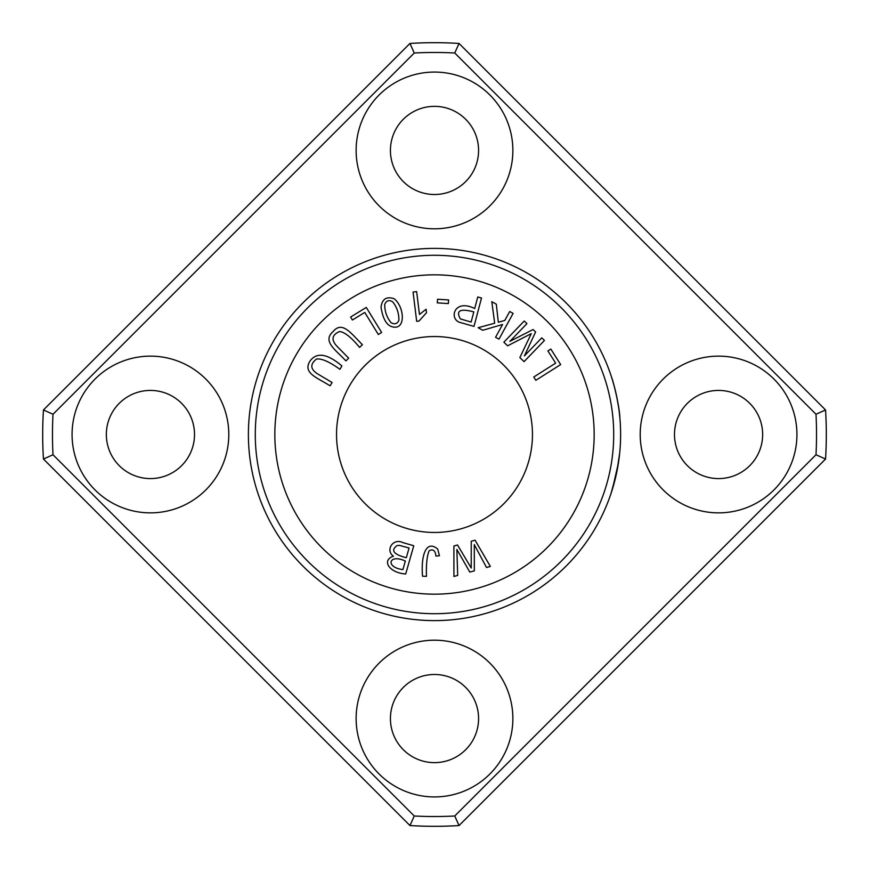 <?xml version="1.0" encoding="UTF-8"?>
<svg xmlns="http://www.w3.org/2000/svg" width="869" height="869" viewBox="0 0 869 869"><rect width="100%" height="100%" fill="white"/><g stroke="black" fill="none" stroke-linecap="round" stroke-linejoin="round"><path stroke-width="1.3" d="M413.774 545.743L402.999 542.658C392.962 537.585 385.021 550.446 393.461 556.193C381.35 560.147 388.921 572.79 405.693 573.996L413.774 545.743M448.589 299.946L437.531 299.24L437.292 302.868L448.361 303.574L448.589 299.946M481.513 297.991L477.754 296.992L474.691 308.549C454.748 298.643 448.98 317.728 459.028 322.149L473.996 326.396L481.513 297.991M532.458 434.5A97.958 97.958 0 0 1 385.521 519.336A97.958 97.958 0 0 1 385.521 349.664A97.958 97.958 0 0 1 532.458 434.5M348.675 358.158L336.781 346.068C330.991 339.703 331.915 334.858 339.54 331.523C344.58 332.023 351.272 337.324 359.603 347.404L362.384 344.678C351.163 333.522 342.256 320.476 333.131 331.534C321.975 341.332 335.706 349.816 345.905 360.896L348.675 358.158M560.657 364.578L550.827 349.056L547.904 350.913L555.649 363.144L533.751 377.016L535.825 380.296L560.657 364.578M544.439 340.452L541.745 337.856L524.398 355.888L535.608 331.958L533.088 329.536L509.886 341.343L526.929 323.616L524.224 321.019L503.857 342.19L507.626 345.819L531.263 333.653L519.858 357.583L524.072 361.634L544.439 340.452M475.05 540.181L471.226 541.235L471.226 568.022L457.518 545.004L453.9 545.993L453.922 576.462L457.691 575.43L456.855 549.447L469.814 572.095L474.333 570.857L474.3 544.646L486.521 567.5L490.355 566.447L475.05 540.181M332.088 382.49L317.511 373.833C310.287 369.14 309.94 364.22 316.479 359.06C321.476 358.267 329.297 361.689 339.92 369.314L341.908 365.968C327.526 353.737 316.979 351.978 310.276 360.689C301.988 373.007 317.424 377.722 330.101 385.836L332.088 382.49M513.112 313.383L509.701 311.515L504.802 320.444L498.328 322.236L496.308 304.172L491.8 301.706L494.689 323.214L478.146 327.722L482.773 330.263L502.575 324.495L495.569 337.281L498.98 339.149L513.112 313.383M392.56 326.874C405.932 330.296 404.65 307.148 394.189 298.751C386.531 296.155 382.143 298.958 381.024 307.159C382.849 318.934 386.694 325.506 392.56 326.874M366.262 307.43L350.609 317.044L352.423 319.998L364.763 312.416L378.33 334.5L381.643 332.458L366.262 307.43M413.079 292.06L416.675 321.345L418.988 321.063L426.516 312.699L426.092 309.245L419.466 314.437L416.653 291.615L413.079 292.06M439.442 555.726L437.694 549.045C425.517 538.943 420.802 557.072 422.573 576.212L426.462 576.343C426.082 564.285 426.994 555.726 429.21 550.674C433.131 548.784 435.369 550.588 435.923 556.084L439.442 555.726M620.618 434.5A186.118 186.118 0 0 1 341.441 595.678A186.118 186.118 0 0 1 341.441 273.322A186.118 186.118 0 0 1 620.618 434.5M616.534 395.721L618.565 406.974M615.393 390.735L614.915 388.801L615.393 390.735M614.329 386.531L611.982 378.482L614.329 386.531M619.912 418.337C619.445 403.803 611.733 376.635 612.004 378.536C612.971 380.611 619.347 404.65 619.912 418.337L619.879 417.967M613.71 384.283L614.285 386.379M614.589 387.531L614.796 388.334M615.35 390.529L615.969 393.179M612.102 378.862L612.308 379.503M612.862 381.361L613.786 384.565M618.207 404.65L618.402 405.921M618.989 409.929L619.076 410.646M619.564 414.752L619.662 415.719M618.456 462.764L612.591 488.541M615.382 478.33L618.891 459.766M619.119 458.006L619.315 456.464M619.651 453.422L616.762 472.182M616.773 472.128L611.092 493.277M619.575 454.096L617.359 469.141M414.252 53.009L409.962 43.45A391.821 391.821 0 0 1 459.038 43.45L454.748 53.009A382.023 382.023 0 0 0 414.252 53.009L53.009 414.252A382.023 382.023 0 0 0 53.009 454.748L414.252 815.991A382.023 382.023 0 0 0 454.748 815.991L815.991 454.748A382.023 382.023 0 0 0 815.991 414.252L454.748 53.009M53.009 454.748L43.45 459.038A391.821 391.821 0 0 1 43.45 409.962L53.009 414.252M454.748 815.991L459.038 825.55A391.821 391.821 0 0 1 409.962 825.55L414.252 815.991M815.991 414.252L825.55 409.962A391.821 391.821 0 0 1 825.55 459.038L815.991 454.748M434.5 796.927A78.362 78.362 0 0 1 366.631 679.384A78.362 78.362 0 0 1 502.369 679.384A78.362 78.362 0 0 1 434.5 796.927M434.5 228.797A78.362 78.362 0 0 1 366.631 111.254A78.362 78.362 0 0 1 502.369 111.254A78.362 78.362 0 0 1 434.5 228.797M718.565 512.862A78.362 78.362 0 0 1 650.707 395.319A78.362 78.362 0 0 1 786.434 395.319A78.362 78.362 0 0 1 718.565 512.862M150.435 512.862A78.362 78.362 0 0 1 82.566 395.319A78.362 78.362 0 0 1 218.293 395.319A78.362 78.362 0 0 1 150.435 512.862M150.435 390.42A44.08 44.08 0 0 0 112.253 456.54A44.08 44.08 0 0 0 188.606 456.54A44.08 44.08 0 0 0 150.435 390.42M718.565 390.42A44.08 44.08 0 0 0 680.394 456.54A44.08 44.08 0 0 0 756.747 456.54A44.08 44.08 0 0 0 718.565 390.42M434.5 106.355A44.08 44.08 0 0 0 396.329 172.475A44.08 44.08 0 0 0 472.671 172.475A44.08 44.08 0 0 0 434.5 106.355M434.5 674.485A44.08 44.08 0 0 0 396.329 740.605A44.08 44.08 0 0 0 472.671 740.605A44.08 44.08 0 0 0 434.5 674.485M613.71 434.5A179.21 179.21 0 0 1 344.895 589.703A179.21 179.21 0 0 1 344.895 279.297A179.21 179.21 0 0 1 613.71 434.5M594.168 434.5A159.668 159.668 0 0 1 354.671 572.78A159.668 159.668 0 0 1 354.671 296.22A159.668 159.668 0 0 1 594.168 434.5M825.55 409.962L459.038 43.45M409.962 43.45L43.45 409.962M43.45 459.038L409.962 825.55M459.038 825.55L825.55 459.038M473.811 311.895L471.117 322.051L460.418 318.945C455.638 310.635 460.103 308.278 473.811 311.895M612.558 488.65L615.741 476.809M384.706 304.53C386.271 300.587 388.899 299.664 392.603 301.76C396.861 306.953 398.969 313.122 398.893 320.27C397.383 323.876 394.776 324.691 391.072 322.703C386.824 317.424 384.706 311.363 384.706 304.53M405.356 561.048L402.912 569.586C385.065 567.533 388.628 553.271 405.356 561.048M409.082 548.002L406.301 557.713C393.548 554.433 390.474 550.381 397.09 545.558L399.458 545.395L409.082 548.002"/></g></svg>
